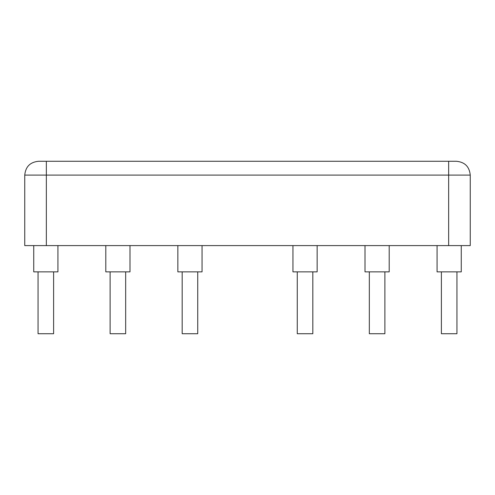 <?xml version="1.0" encoding="UTF-8"?>
<svg xmlns="http://www.w3.org/2000/svg" width="495" height="495" viewBox="0 0 495 495"><rect width="100%" height="100%" fill="white"/><g stroke="black" fill="none" stroke-linecap="round" stroke-linejoin="round"><path stroke-width="0.74" d="M441.392 271.866L441.392 333.729L456.941 333.729L456.941 271.866M53.608 271.866L53.608 333.729L38.059 333.729L38.059 271.866M369.332 271.866L369.332 333.729L384.881 333.729L384.881 271.866M125.668 271.866L125.668 333.729L110.119 333.729L110.119 271.866M297.266 271.866L297.266 333.729L312.821 333.729L312.821 271.866M197.734 271.866L197.734 333.729L182.179 333.729L182.179 271.866M437.073 245.6L437.073 271.866L461.266 271.866L461.266 245.6M365.007 245.6L365.007 271.866L389.2 271.866L389.2 245.6M292.947 245.6L292.947 271.866L317.14 271.866L317.14 245.6M33.734 245.6L33.734 271.866L57.927 271.866L57.927 245.6M105.8 245.6L105.8 271.866L129.993 271.866L129.993 245.6M177.86 245.6L177.86 271.866L202.053 271.866L202.053 245.6M448.649 161.271L38.573 161.271C30.176 162.088 25.573 166.697 24.75 175.094L448.649 175.094L448.649 161.271L456.427 161.271C464.824 162.088 469.427 166.697 470.25 175.094L470.25 245.6L24.75 245.6L24.75 175.094M46.351 161.271L46.351 245.6M448.649 245.6L448.649 175.094L470.25 175.094"/></g></svg>
